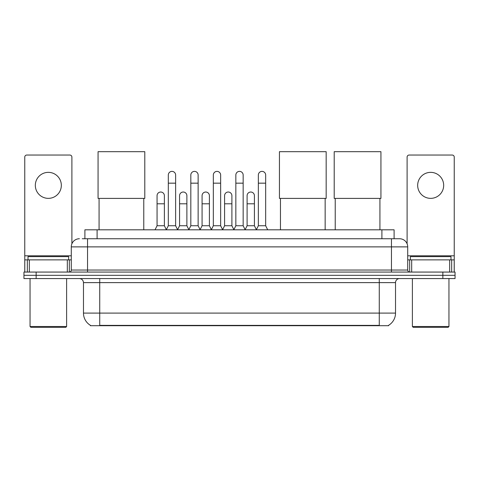 <?xml version="1.0" encoding="UTF-8"?>
<svg xmlns="http://www.w3.org/2000/svg" width="479" height="479" viewBox="0 0 479 479"><rect width="100%" height="100%" fill="white"/><g stroke="black" fill="none" stroke-linecap="round" stroke-linejoin="round"><path stroke-width="0.72" d="M82.256 238.746L87.537 238.746L82.256 238.746L84.903 238.746L84.903 229.812L394.097 229.812L394.097 238.746M388.619 325.301L388.619 325.702L90.381 325.702L90.381 325.301M90.501 325.373A14.22 14.22 0 0 1 83.478 313.104L99.728 313.104L99.728 325.373L379.272 325.373L379.272 313.104L395.522 313.104L395.522 282.628A4.066 4.066 0 0 1 399.588 278.568M83.478 313.104L83.478 282.628C83.232 280.161 81.879 278.808 79.412 278.568M388.499 325.373A14.22 14.22 0 0 0 395.522 313.104M36.141 272.066L455.05 272.066L455.05 275.317L23.95 275.317L23.95 278.568L36.141 278.568L36.141 275.317L23.95 275.317L23.95 272.066L36.141 272.066L36.141 275.317L455.05 275.317L455.05 278.568L36.141 278.568M79.412 238.746A8.125 8.125 0 0 0 71.287 246.877L71.287 270.036A2.03 2.03 0 0 1 69.251 272.066M399.588 238.746L391.463 238.746L399.588 238.746A8.125 8.125 0 0 1 407.713 246.877L407.713 270.036C407.833 271.27 408.509 271.946 409.749 272.066M407.713 246.877L87.537 246.877L87.537 238.746L391.463 238.746L391.463 270.036L407.713 270.036M48.331 172.356A13.005 13.005 0 0 0 35.326 185.361A13.005 13.005 0 0 0 48.331 198.36A13.005 13.005 0 0 0 61.33 185.361A13.005 13.005 0 0 0 48.331 172.356M67.323 272.066L67.323 259.875L29.333 259.875L29.333 272.066M71.898 243.787L71.898 157.076A2.03 2.03 0 0 0 69.862 155.046L26.794 155.046A2.03 2.03 0 0 0 24.764 157.076L24.764 259.875L29.333 259.875M67.323 259.875L71.287 259.875M24.764 272.066L24.764 259.875M65.803 327.325L30.86 327.325L30.045 326.51L66.611 326.51L65.803 327.325M30.045 278.568L30.045 326.51M66.611 278.568L66.611 326.51M68.647 259.875L68.647 256.624L28.016 256.624L28.016 259.875M99.075 198.402L99.075 229.812M143.772 198.402L143.772 229.812M98.063 151.675L144.79 151.675L144.79 198.402L98.063 198.402L98.063 151.675M280.454 198.402L280.454 229.812M325.151 198.402L325.151 229.812M279.443 151.675L326.169 151.675L326.169 198.402L279.443 198.402L279.443 151.675M335.228 198.402L335.228 229.812M379.925 198.402L379.925 229.812M334.21 151.675L380.937 151.675L380.937 198.402L334.21 198.402L334.21 151.675M166.285 229.812L168.315 225.747L175.625 225.747L177.661 229.812M175.625 225.747L175.625 175.039A3.658 3.658 0 0 0 171.973 171.38A3.658 3.658 0 0 1 172.201 171.386M168.315 225.747L168.315 183.164L175.625 183.164M168.315 183.164L168.315 175.039A3.658 3.658 0 0 1 171.973 171.38M188.792 229.812L190.822 225.747L198.138 225.747L200.168 229.812M198.138 225.747L198.138 175.039A3.658 3.658 0 0 0 194.48 171.38A3.658 3.658 0 0 1 194.708 171.386M190.822 225.747L190.822 183.164L198.138 183.164M190.822 183.164L190.822 175.039A3.658 3.658 0 0 1 194.48 171.38M211.299 229.812L213.335 225.747L220.645 225.747L222.681 229.812M220.645 225.747L220.645 175.039A3.658 3.658 0 0 0 216.993 171.38A3.658 3.658 0 0 1 217.221 171.386M213.335 225.747L213.335 183.164L220.645 183.164M213.335 183.164L213.335 175.039A3.658 3.658 0 0 1 216.993 171.38M233.812 229.812L235.842 225.747L243.158 225.747L245.188 229.812M243.158 225.747L243.158 175.039A3.658 3.658 0 0 0 239.5 171.38A3.658 3.658 0 0 1 239.728 171.386M235.842 225.747L235.842 183.164L243.158 183.164M235.842 183.164L235.842 175.039A3.658 3.658 0 0 1 239.5 171.38M256.319 229.812L258.355 225.747L265.665 225.747L267.701 229.812M265.665 225.747L265.665 175.039A3.658 3.658 0 0 0 262.007 171.38A3.658 3.658 0 0 1 262.241 171.386M258.355 225.747L258.355 183.164L265.665 183.164M258.355 183.164L258.355 175.039A3.658 3.658 0 0 1 262.007 171.38M155.028 229.812L157.058 225.747L164.375 225.747L166.345 229.686M164.375 225.747L164.375 195.677A3.658 3.658 0 0 0 160.944 192.031A3.658 3.658 0 0 1 164.375 195.677M157.058 225.747L157.058 203.803L164.375 203.803M157.058 203.803L157.058 195.677A3.658 3.658 0 0 1 160.944 192.031M177.595 229.686L179.571 225.747L186.882 225.747L188.852 229.686M186.882 225.747L186.882 195.677A3.658 3.658 0 0 0 183.457 192.031A3.658 3.658 0 0 1 186.882 195.677M179.571 225.747L179.571 203.803L186.882 203.803M179.571 203.803L179.571 195.677A3.658 3.658 0 0 1 183.457 192.031M200.108 229.686L202.078 225.747L209.395 225.747L211.365 229.686M209.395 225.747L209.395 195.677A3.658 3.658 0 0 0 205.964 192.031A3.658 3.658 0 0 1 209.395 195.677M202.078 225.747L202.078 203.803L209.395 203.803M202.078 203.803L202.078 195.677A3.658 3.658 0 0 1 205.964 192.031M222.615 229.686L224.591 225.747L231.902 225.747L233.872 229.686M231.902 225.747L231.902 195.677A3.658 3.658 0 0 0 228.477 192.031A3.658 3.658 0 0 1 231.902 195.677M224.591 225.747L224.591 203.803L231.902 203.803M224.591 203.803L224.591 195.677A3.658 3.658 0 0 1 228.477 192.031M245.128 229.686L247.098 225.747L254.409 225.747L256.385 229.686M254.409 225.747L254.409 195.677A3.658 3.658 0 0 0 250.984 192.031A3.658 3.658 0 0 1 254.409 195.677M247.098 225.747L247.098 203.803L254.409 203.803M247.098 203.803L247.098 195.677A3.658 3.658 0 0 1 250.984 192.031M430.669 172.356A13.005 13.005 0 0 0 417.67 185.361A13.005 13.005 0 0 0 430.669 198.36A13.005 13.005 0 0 0 443.674 185.361A13.005 13.005 0 0 0 430.669 172.356M449.667 272.066L449.667 259.875L411.677 259.875L411.677 272.066M454.236 272.066L454.236 259.875L454.236 272.066M449.667 259.875L454.236 259.875L454.236 157.076A2.03 2.03 0 0 0 452.206 155.046L409.138 155.046A2.03 2.03 0 0 0 407.102 157.076L407.102 243.787M407.713 259.875L411.677 259.875M448.14 327.325L413.197 327.325L412.389 326.51L448.955 326.51L448.14 327.325M412.389 278.568L412.389 326.51M448.955 278.568L448.955 326.51M450.984 259.875L450.984 256.624L410.353 256.624L410.353 259.875M377.65 325.702L377.65 325.301M101.35 325.702L101.35 325.301M97.093 238.746L97.093 229.812M381.907 238.746L381.907 229.812M379.272 278.568L379.272 282.628L83.478 282.628M395.522 282.628L379.272 282.628L379.272 313.104L99.728 313.104L99.728 278.568M442.859 278.568L442.859 272.066M87.537 272.066L87.537 246.877L71.287 246.877M71.287 270.036L391.463 270.036L391.463 272.066M71.287 255.816L24.764 255.816M69.323 259.875L69.323 272.066M24.794 259.875L24.794 272.066M27.333 272.066L27.333 259.875M454.236 255.816L407.713 255.816M454.206 272.066L454.206 259.875M451.667 259.875L451.667 272.066M409.677 272.066L409.677 259.875"/></g></svg>

